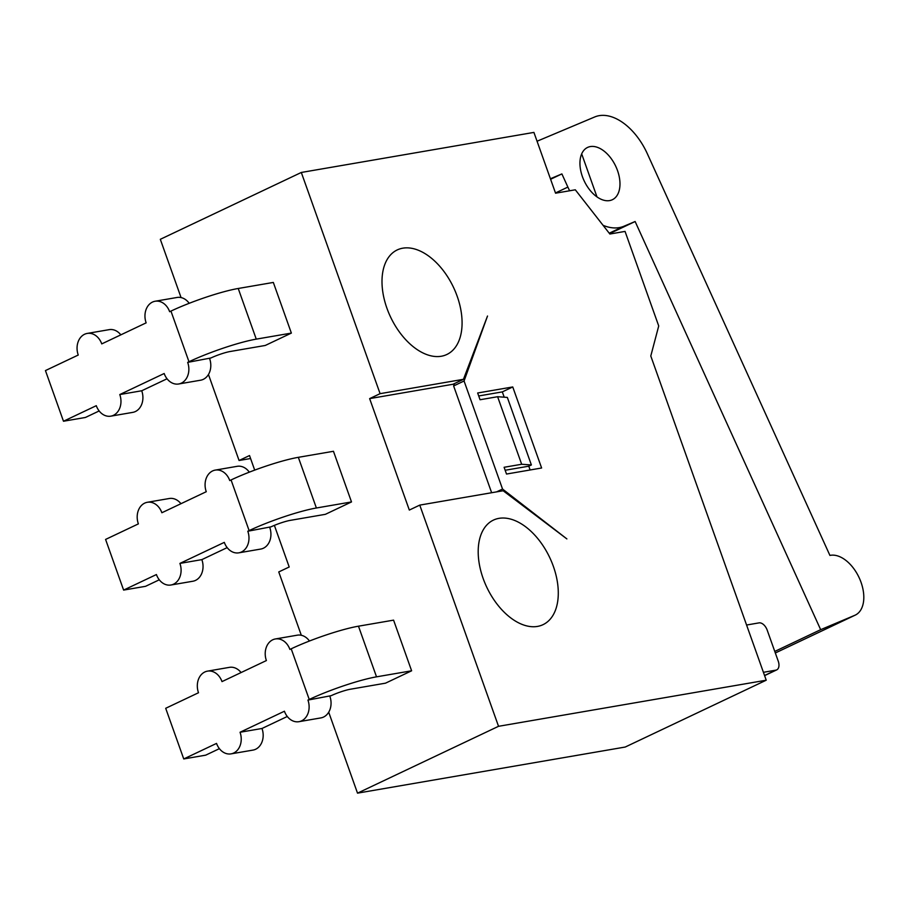 <?xml version="1.0" encoding="UTF-8"?>
<svg xmlns="http://www.w3.org/2000/svg" width="909" height="909" viewBox="0 0 909 909"><rect width="100%" height="100%" fill="white"/><g stroke="black" fill="none" stroke-linecap="round" stroke-linejoin="round"><path stroke-width="1.36" d="M351.499 501.938L325.388 514.324L290.278 520.368A14.464 1.909 160.4 0 0 271.052 526.834L247.805 531.231A16.271 12.828 80.2 0 1 238.817 552.831A16.271 12.828 80.2 0 1 224.307 542.366L179.914 563.41A16.271 12.828 80.2 0 1 170.926 585.01A16.271 12.828 80.2 0 1 156.416 574.545L123.613 590.089L105.58 539.435L138.373 523.891A16.271 12.828 80.2 0 1 147.36 502.279A16.271 12.828 80.2 0 1 161.87 512.744L206.263 491.712A16.271 12.828 80.2 0 1 215.251 470.101A16.271 12.828 80.2 0 1 229.761 480.566L231.068 479.952L249.111 530.606A50.631 6.693 -19.6 0 1 316.389 507.995L351.499 501.938L333.455 451.284L298.345 457.329A50.631 6.693 160.4 0 0 231.068 479.952M249.111 530.606L247.805 531.231M215.251 470.101L237.192 466.317A16.271 12.828 80.2 0 1 249.316 472.169M269.746 527.447A16.271 12.828 80.2 0 1 260.758 549.059L238.817 552.831M227.17 547.627L201.855 559.626L179.914 563.41M201.855 559.626A16.271 12.828 80.2 0 1 192.867 581.237L170.926 585.01M159.28 579.806L145.554 586.316L123.613 590.089M147.36 502.279L169.301 498.507A16.271 12.828 80.2 0 1 180.948 503.711M411.618 670.797L385.507 683.17L350.397 689.227A14.464 1.909 160.4 0 0 331.183 695.68L307.935 700.078A16.271 12.828 80.2 0 1 298.947 721.689A16.271 12.828 80.2 0 1 284.426 711.224L240.044 732.256A16.271 12.828 80.2 0 1 231.045 753.868A16.271 12.828 80.2 0 1 216.535 743.403L183.743 758.947L165.699 708.293L198.503 692.749A16.271 12.828 80.2 0 1 207.491 671.137A16.271 12.828 80.2 0 1 222.001 681.602L266.394 660.559A16.271 12.828 80.2 0 1 275.382 638.959A16.271 12.828 80.2 0 1 289.891 649.424L291.198 648.81L309.242 699.464A50.631 6.693 -19.6 0 1 376.519 676.841L411.618 670.797L393.586 620.143L358.476 626.187A50.631 6.693 160.4 0 0 291.198 648.81M309.242 699.464L307.935 700.078M275.382 638.959L297.323 635.175A16.271 12.828 80.2 0 1 309.446 641.015M329.876 696.305A16.271 12.828 80.2 0 1 320.888 717.905L298.947 721.689M287.289 716.485L261.985 728.484L240.044 732.256M261.985 728.484A16.271 12.828 80.2 0 1 252.997 750.095L231.045 753.868M219.399 748.664L205.684 755.163L183.743 758.947M207.491 671.137L229.432 667.354A16.271 12.828 80.2 0 1 241.078 672.558M537.049 141.236L594.77 116.943A54.245 32.622 -115.4 0 1 647.299 153.655L829.917 555.422A32.554 19.566 -115.4 0 1 859.891 579.374A32.554 19.566 -115.4 0 1 855.233 615.12A32.554 19.566 -115.4 0 1 854.755 615.325L820.668 629.676L635.13 221.512L609.575 233.636M635.13 221.512L623.904 226.25A57.869 34.792 -115.4 0 1 603.076 225.318M569.648 190.776A57.869 34.792 -115.4 0 1 567.875 187.084L561.887 173.914L550.593 179.266M561.887 173.914L550.411 178.755M611.927 199.912A28.929 17.396 -115.4 0 1 584.078 180.686A28.929 17.396 -115.4 0 1 587.566 147.44A28.929 17.396 -115.4 0 1 615.677 166.131A28.929 17.396 -115.4 0 1 612.359 199.719A28.929 17.396 -115.4 0 1 611.927 199.912M820.668 629.676L774.775 651.435M291.369 333.092L265.258 345.465L230.147 351.51A14.464 1.909 160.4 0 0 210.922 357.976L187.674 362.373A16.271 12.828 80.2 0 1 178.687 383.984A16.271 12.828 80.2 0 1 164.177 373.508L119.783 394.551A16.271 12.828 80.2 0 1 110.796 416.163A16.271 12.828 80.2 0 1 96.286 405.687L63.482 421.242L45.45 370.577L78.242 355.033A16.271 12.828 80.2 0 1 87.241 333.421A16.271 12.828 80.2 0 1 101.751 343.897L146.144 322.854A16.271 12.828 80.2 0 1 155.132 301.243A16.271 12.828 80.2 0 1 169.642 311.719L170.949 311.094L188.981 361.748A50.631 6.693 -19.6 0 1 256.258 339.137L291.369 333.092L273.336 282.438L238.226 288.483A50.631 6.693 160.4 0 0 170.949 311.094M188.981 361.748L187.674 362.373M155.132 301.243L177.073 297.47A16.271 12.828 80.2 0 1 189.197 303.311M209.615 358.589A16.271 12.828 80.2 0 1 200.628 380.201L178.687 383.984M167.04 378.78L141.724 390.768L119.783 394.551M141.724 390.768A16.271 12.828 80.2 0 1 132.737 412.379L110.796 416.163M99.149 410.959L85.435 417.458L63.482 421.242M87.241 333.421L109.182 329.649A16.271 12.828 80.2 0 1 120.829 334.853M250.577 458.522L239.078 460.499L249.52 455.545L254.702 470.112M274.382 525.357L289.198 566.989L278.756 571.943L301.311 635.277M454.477 383.564L453.625 385.95L491.644 492.735M463.465 379.303L453.023 384.257L369.633 398.619L380.087 393.665L463.465 379.303L487.508 316.025L464.067 380.996L502.552 489.065L566.875 538.912L503.143 490.746L419.765 505.109L498.53 726.302L357.521 793.148L328.706 712.213M419.765 505.109L409.323 510.063L369.633 398.619M497.609 396.722L507.336 397.415L531.379 464.953L521.664 464.26L497.609 396.722L480.054 399.744L477.657 392.995L512.756 386.95L502.313 391.893L504.2 397.188M502.313 391.893L478.713 395.96M531.379 464.953L528.777 466.192L530.117 469.976M528.777 466.192L505.165 470.26M181.061 297.573L160.314 239.306L301.311 172.46L380.087 393.665M239.078 460.499L208.456 374.508M521.664 464.26L504.109 467.283L506.518 474.043L541.616 467.999L512.756 386.95M537.48 626.415A57.869 34.792 -115.4 0 1 484.849 582.885A57.869 34.792 -115.4 0 1 493.462 520.084A57.869 34.792 -115.4 0 1 549.684 557.478A57.869 34.792 -115.4 0 1 543.025 624.665A57.869 34.792 -115.4 0 1 537.48 626.415M441.274 356.248A57.869 34.792 -115.4 0 1 388.654 312.719A57.869 34.792 -115.4 0 1 397.256 249.918A57.869 34.792 -115.4 0 1 453.477 287.312A57.869 34.792 -115.4 0 1 446.819 354.499A57.869 34.792 -115.4 0 1 441.274 356.248M746.584 625.028L759.015 622.881A8.681 5.215 -115.4 0 1 767.173 630.085L778.24 661.15A8.681 5.215 -115.4 0 1 776.684 669.899A8.681 5.215 -115.4 0 1 775.854 670.16L764.56 675.512M763.412 672.308L775.854 670.16M596.997 196.912L581.68 153.905M357.521 793.148L625.222 747.039L766.23 680.205L650.787 356.01L658.718 325.967L625.051 231.409L609.871 234.022L575.306 189.799L555.558 193.197L533.913 132.407L301.311 172.46M766.23 680.205L498.53 726.302M502.552 489.065L496.609 491.871M464.067 380.996L453.625 385.95M316.389 507.995L298.345 457.329M376.519 676.841L358.476 626.187M623.904 226.25L609.235 233.204M567.875 187.084L555.467 192.969M854.755 615.325L775.332 652.98L855.233 615.12M256.258 339.137L238.226 288.483M764.605 675.626L776.684 669.899"/></g></svg>
